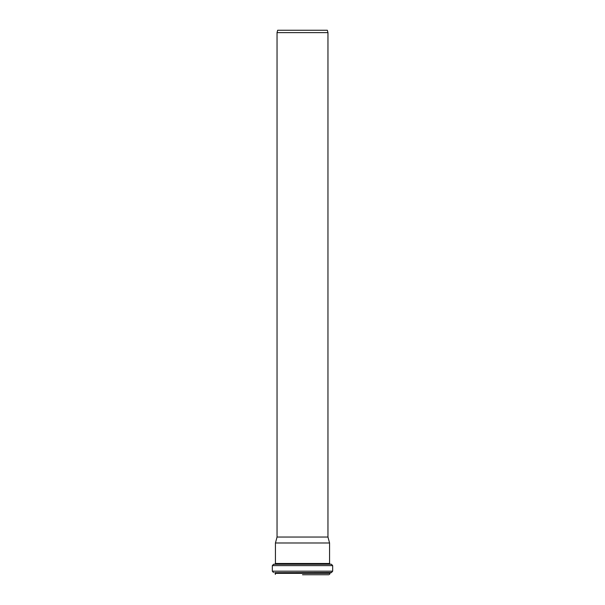<?xml version="1.0" encoding="UTF-8"?>
<svg xmlns="http://www.w3.org/2000/svg" width="605" height="605" viewBox="0 0 605 605"><rect width="100%" height="100%" fill="white"/><g stroke="black" fill="none" stroke-linecap="round" stroke-linejoin="round"><path stroke-width="0.91" d="M302.5 32.617L327.963 32.617L327.335 30.25L277.665 30.25L277.037 32.617L302.5 32.617M277.037 32.617L277.037 537.051L327.963 537.051L327.963 32.617M302.5 574.75L328.848 574.75M302.5 542.987L329.559 542.987L329.559 563.489L275.441 563.489L275.441 542.987L302.5 542.987M275.343 574.41L275.343 573.343L329.657 573.343L331.479 572.519L332.667 571.18L332.667 565.622L331.434 564.268L273.566 564.268L272.333 565.622L332.667 565.622M275.343 573.343L274.746 572.67L330.254 572.67M274.746 572.67L331.479 572.519M273.52 572.519L272.333 571.18L332.667 571.18M273.566 564.268L331.434 564.268M329.657 574.41L329.657 573.343M272.333 571.18L272.333 565.622M330.171 564.163L329.559 563.489M274.829 564.163L275.441 563.489M277.037 537.051L275.441 542.987M327.963 537.051L329.559 542.987"/></g></svg>
